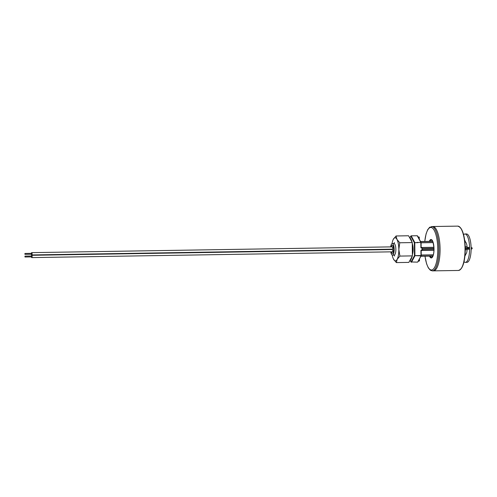 <?xml version="1.0" encoding="UTF-8"?>
<svg xmlns="http://www.w3.org/2000/svg" width="497" height="497" viewBox="0 0 497 497"><rect width="100%" height="100%" fill="white"/><g stroke="black" fill="none" stroke-linecap="round" stroke-linejoin="round"><path stroke-width="0.75" d="M465.229 246.959L467.105 246.928L467.484 248.27L467.13 249.587L465.267 249.612M421.512 250.314L433.98 250.115M433.949 247.463L421.245 247.661M419.4 258.999L419.487 260.763L418.424 260.801M420.928 242.356L414.336 242.741L410.783 236.143L409.863 237.833M414.784 242.735L414.92 255.638L414.473 255.638L414.336 242.741L420.791 242.331L417.238 235.74L411.168 235.833L409.814 237.796M422.717 248.798A0.354 0.335 -87.7 0 1 422.723 249.314M418.052 236.74L418.107 236.74A0.354 0.342 -86.7 0 1 418.089 236.74L418.107 237.063M418.058 237.026L417.766 236.435M420.99 247.668L420.791 242.331M417.573 242.381L417.064 242.486A0.354 0.329 51.2 0 0 417.157 242.698M418.139 237.069L419.238 237.069L418.163 237.106M421.139 247.5L433.937 247.295M465.223 246.792L467.074 246.76A6.299 1.963 -90.9 0 0 465.583 242.082L464.894 242.089M433.16 242.598L421.096 242.791M421.133 247.456A0.354 0.335 -87.7 0 0 421.263 247.68L422.711 248.78L420.903 247.761L421.127 247.394M422.711 248.78L420.903 247.761L420.853 242.642M421.164 250.768L420.984 255.545L420.934 250.42L421.294 250.482L420.978 250.469M414.92 255.638L420.984 255.545M420.934 250.42L422.605 249.065L420.934 250.42M421.164 250.712A0.354 0.335 -87.7 0 1 421.294 250.482L422.717 249.332M465.086 254.321L465.714 254.315A6.299 1.963 -90.9 0 0 467.105 249.749L465.267 249.78M433.974 250.283L421.288 250.482M421.226 255.023L433.347 254.831M418.027 261.459L418.306 260.894M417.791 261.838L421.052 255.825M420.934 255.849L414.473 255.638L411.05 261.95L417.511 262.155M410.174 260.329L411.336 262.248M412.541 254.116A7.095 2.212 -90.9 0 0 413.131 249.14A7.095 2.212 -90.9 0 0 412.373 243.928M411.062 235.833L417.194 235.74M421.096 242.741L433.148 242.548M418.337 261.124L419.133 261.118L418.368 261.149M421.226 255.067L433.334 254.874M465.08 254.414L465.658 254.402L465.18 255.47M433.316 254.924L421.226 255.116M417.673 242.691L418.095 242.418M465.024 240.89L465.527 241.983L464.881 241.996M421.096 242.698L433.135 242.505M390.797 251.855A5.765 1.795 -90.9 0 0 392.468 255.11L394.158 255.079A5.765 1.795 -90.9 0 0 395.861 249.388A5.765 1.795 -90.9 0 0 393.972 243.555L392.288 243.58A5.765 1.795 -90.9 0 0 390.717 246.885M390.58 249.196A5.765 1.795 -90.9 0 0 390.58 249.27A5.765 1.795 -90.9 0 0 390.586 249.55M392.468 255.11A5.765 1.795 -90.9 0 0 394.177 249.419A5.765 1.795 -90.9 0 0 392.288 243.58M391.108 249.289A4.082 1.274 -90.9 0 0 391.108 249.544A4.082 1.274 -90.9 0 1 391.108 249.289A4.082 1.274 -90.9 0 1 391.108 249.19A4.082 1.274 -90.9 0 0 391.108 249.289M391.412 251.842A4.082 1.274 -90.9 0 0 392.841 253.209A4.082 1.274 -90.9 0 0 393.655 249.395A4.082 1.274 -90.9 0 0 392.736 245.487A4.082 1.274 -90.9 0 0 391.332 246.879A4.082 1.274 -90.9 0 1 392.736 245.487A4.082 1.274 -90.9 0 1 393.655 249.395A4.082 1.274 -90.9 0 1 392.841 253.209A4.082 1.274 -90.9 0 1 391.412 251.842M467.385 247.81A7.095 2.212 -90.9 0 0 467.366 247.382L469.59 247.469L468.18 248.376L469.609 249.245A14.189 4.423 -90.9 0 0 469.609 248.357A14.189 4.423 -90.9 0 0 469.59 247.469A14.189 4.423 -90.9 0 0 464.956 233.988A14.189 4.423 -90.9 0 0 463.595 234.702M464.03 261.695A14.189 4.423 -90.9 0 0 465.409 262.366L466.925 262.341A14.189 4.423 -90.9 0 0 471.125 249.221A14.189 4.423 -90.9 0 0 471.125 248.332A14.189 4.423 -90.9 0 0 471.106 247.45A14.189 4.423 -90.9 0 0 466.472 233.963L464.956 233.988M465.409 262.366A14.189 4.423 -90.9 0 0 469.609 249.245L467.385 249.152A7.095 2.212 -90.9 0 0 467.397 248.724M471.125 249.221L472.15 248.724L472.144 247.904L471.106 247.45M468.901 249.127L469.367 249.146M468.901 247.767A7.095 2.212 -90.9 0 0 468.888 247.444M468.36 247.419A5.411 1.69 89.1 0 1 468.379 247.997M468.385 248.748A5.411 1.69 89.1 0 1 468.367 249.196M432.179 240.455A8.691 2.709 -90.9 0 0 431.613 241.325M467.46 248.519L465.267 248.556C465.093 261.764 462.819 269.063 458.458 270.461L433.514 270.859A22.172 6.915 -90.9 0 0 440.081 248.972A22.172 6.915 -90.9 0 0 432.806 226.52L429.663 227.253L427.706 229.682L426.109 233.776L424.742 241.43M431.856 256.104A8.691 2.709 -90.9 0 0 432.44 256.955M432.135 240.405A8.778 2.74 -90.9 0 0 431.564 241.325M431.626 226.539A22.172 6.915 -90.9 0 1 438.901 248.991A22.172 6.915 -90.9 0 1 432.334 270.877L433.514 270.859A22.172 6.915 -90.9 0 0 440.081 248.972A22.172 6.915 -90.9 0 0 432.806 226.52L457.749 226.123A22.172 6.915 -90.9 0 1 465.024 248.575A22.172 6.915 -90.9 0 1 458.458 270.461M431.8 256.104A8.778 2.74 -90.9 0 0 432.402 257.005M409.895 260.49A11.53 3.597 -90.9 0 0 412.112 256.402M412.386 255.091A11.53 3.597 -90.9 0 0 412.262 243.306M411.988 242.082A11.53 3.597 -90.9 0 0 409.615 237.678M392.208 255.054A11.53 3.597 -90.9 0 0 393.351 258.813A11.53 3.597 -90.9 0 0 393.549 259.21L396.364 262.596L408.863 262.391L412.392 255.887L412.255 242.573L408.584 235.771L396.084 235.969L393.338 239.243A11.53 3.597 -90.9 0 0 393.046 239.846A11.53 3.597 -90.9 0 0 392.027 243.642M393.375 258.869L393.549 259.21A11.53 3.597 -90.9 0 0 397.146 259.353A11.53 3.597 -90.9 0 0 398.842 249.444A11.53 3.597 -90.9 0 0 396.941 239.386A11.53 3.597 -90.9 0 0 393.338 239.243L393.046 239.846M396.364 262.596L397.146 259.353L399.892 256.085L398.842 249.444L399.75 242.772L412.255 242.573M399.892 256.085L412.392 255.887M399.75 242.772L396.941 239.386L396.084 235.969M24.85 253.892L24.993 254.34L24.85 253.892M24.993 254.34L31.733 254.234L31.87 253.793L31.721 253.346L24.98 253.458M31.404 254.24A1.156 0.36 -90.9 0 0 31.746 254.942A1.156 0.36 -90.9 0 0 32.088 253.805A1.156 0.36 -90.9 0 0 31.709 252.638A1.156 0.36 -90.9 0 0 31.392 253.352M31.709 252.638L392.344 246.86A1.156 0.36 89.1 0 1 392.723 248.028A1.156 0.36 89.1 0 1 392.382 249.165L31.746 254.942M24.875 256.551L25.024 257.005L24.875 256.551M25.024 257.005L31.765 256.893L31.895 256.458L31.752 256.005L25.012 256.117M31.435 256.899A1.156 0.36 -90.9 0 0 31.777 257.601A1.156 0.36 -90.9 0 0 32.119 256.464A1.156 0.36 -90.9 0 0 31.74 255.296A1.156 0.36 -90.9 0 0 31.417 256.011M31.74 255.296L392.375 249.519A1.156 0.36 89.1 0 1 392.754 250.687A1.156 0.36 89.1 0 1 392.413 251.824L31.777 257.601M422.655 248.736L433.993 248.556M465.26 248.053L467.453 248.022M433.999 249.059L422.785 249.239M411.168 235.833L414.728 242.43M417.064 242.393L417.064 242.486A6.654 2.075 -90.9 0 0 416.846 242.704M419.17 237.069L419.195 239.02M414.865 255.943L411.448 262.254M420.934 256.179L432.962 255.986M464.987 255.47L465.335 255.47M465.18 240.896L464.757 240.902M432.732 241.412L420.586 241.61M460.191 227.483A21.818 6.803 89.1 0 1 465.248 248.562A21.818 6.803 89.1 0 1 460.856 269.02M429.538 256.141A9.226 2.876 -90.9 0 0 432.539 256.986A9.226 2.876 -90.9 0 0 434.018 248.842C433.309 242.362 432.452 239.392 431.421 239.939A8.778 2.74 -90.9 0 0 429.961 241.349M430.203 256.129A8.778 2.74 -90.9 0 0 431.7 257.496L432.154 257.278C433.297 256.079 433.912 253.265 433.993 248.835A9.226 2.876 -90.9 0 0 432.322 240.492A9.226 2.876 -90.9 0 0 429.302 241.362M425.034 256.21A21.284 6.641 -90.9 0 0 432.589 269.691A21.284 6.641 -90.9 0 0 437.782 248.997A21.284 6.641 -90.9 0 0 432.03 227.788A21.284 6.641 -90.9 0 0 424.798 241.43M419.462 258.887L419.487 260.763M417.499 235.876L421.052 242.468M419.238 237.069L419.257 239.138M421.096 242.629L421.145 247.419M421.183 250.749L421.232 255.533M421.189 255.707L417.766 262.012M410.131 260.36L411.075 262.112M420.878 256.278L432.918 256.085M420.53 241.499L432.682 241.306M464.745 240.79L465.099 240.784M393.854 255.085L394.711 256.011M393.667 243.555L394.494 242.604M465.267 248.568C464.776 234.969 462.272 227.489 457.749 226.123M432.334 270.877L430.352 270.225L428.321 267.864L426.594 263.82L424.985 256.216"/></g></svg>
